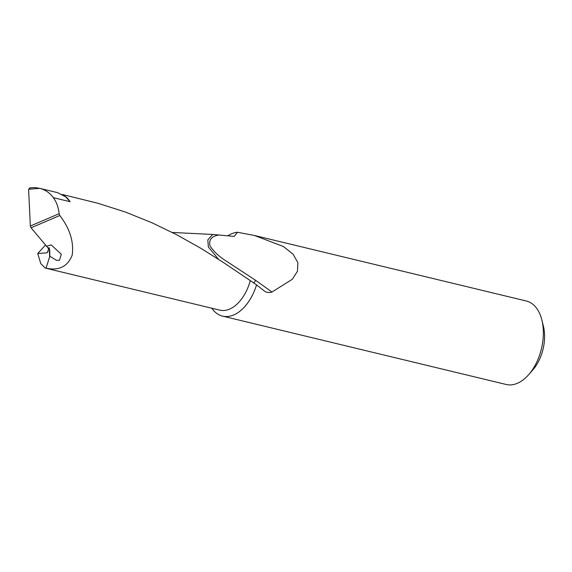 <?xml version="1.0" encoding="UTF-8"?>
<svg xmlns="http://www.w3.org/2000/svg" width="572" height="572" viewBox="0 0 572 572"><rect width="100%" height="100%" fill="white"/><g stroke="black" fill="none" stroke-linecap="round" stroke-linejoin="round"><path stroke-width="0.86" d="M45.238 245.309L37.731 253.51L46.768 252.845L48.048 251.537M218.547 259.309L208.372 247.04L207.822 239.89L212.691 234.441L172.286 232.461M212.691 234.441L234.127 236.422L237.516 232.268A42.936 25.897 -76.4 0 0 227.842 235.743M62.219 194.451L98.069 203.317L125.325 212.019L151.644 222.615L176.827 234.813L200.708 248.212L223.209 262.355L256.578 284.863L263.806 290.569C266.08 292.507 268.804 293 271.972 292.035L292.263 279.308L297.469 271.264L297.89 262.67L293.086 254.204L283.44 246.539L254.418 235.471L237.516 232.268M35.157 187.587L39.754 188.352C45.209 189.718 49.743 192.821 53.353 197.662C56.535 202.038 58.451 207.386 59.109 213.706L59.81 215.494C69.941 228.786 74.06 242.02 72.165 255.212C67.646 266.581 58.93 270.913 46.032 268.204L45.31 268.096L40.776 263.649L37.731 253.51M59.81 215.494L31.06 227.799L49.721 249.985L49.821 256.22L46.032 268.204M49.006 247.576L47.44 252.488L46.768 252.845M219.398 234.963C211.747 235.979 208.616 239.625 209.995 245.903C213.442 251.022 217.882 255.441 223.309 259.145L255.677 280.351L271.972 292.035M211.804 308.229A42.936 25.897 -76.4 0 0 212.612 309.338A42.936 25.897 -76.4 0 0 222.551 316.123L506.184 384.484A42.936 25.897 -76.4 0 0 528.707 374.639A42.936 25.897 -76.4 0 0 541.87 320.027A42.936 25.897 -76.4 0 0 526.304 301.008L254.418 235.471M222.551 316.123A42.936 25.897 -76.4 0 0 256.578 284.863M541.87 320.027L543.4 326.176A34.349 20.721 103.6 0 1 532.868 369.862L528.707 374.639M63.878 195.467A37.781 22.787 103.6 0 1 70.077 201.694L65.73 196.882L57.715 192.685L39.718 188.345L28.6 189.268L30.345 226.019L59.109 213.706M46.332 246.339L51.201 244.895L61.311 254.297L59.438 260.317L56.456 260.289L49.821 256.22M28.6 189.268L30.073 188.002M31.06 227.799L30.345 226.019M255.677 280.351A8.587 0.758 -59.5 0 1 253.61 283.09M45.31 268.096L219.77 310.146A37.781 22.787 -76.4 0 0 250.221 280.881M53.353 197.662L70.077 201.694M49.65 256.914L49.264 247.962M29.601 187.952L34.913 187.516M65.108 196.375L65.737 196.882"/></g></svg>
